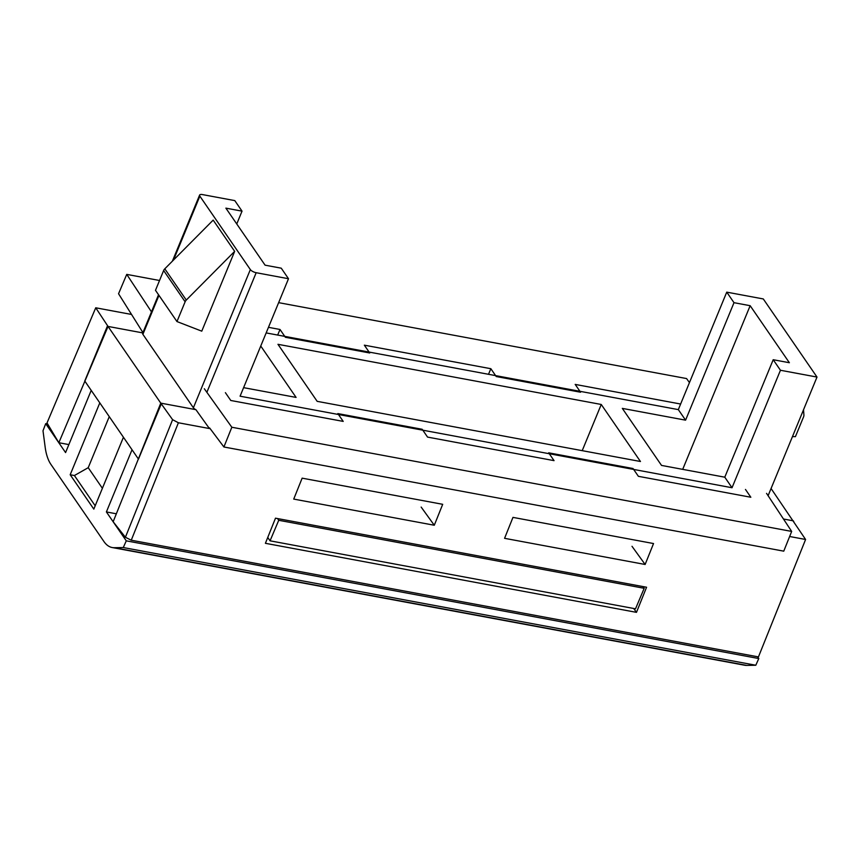 <?xml version="1.0" encoding="UTF-8"?>
<svg xmlns="http://www.w3.org/2000/svg" width="860" height="860" viewBox="0 0 860 860"><rect width="100%" height="100%" fill="white"/><g stroke="black" fill="none" stroke-linecap="round" stroke-linejoin="round"><path stroke-width="1.29" d="M47.666 424.034L45.709 423.668L65.575 452.575L91.214 390.375L99.803 402.878L70.187 474.741L74.401 475.526L88.225 467.69L109.263 416.638M70.187 474.741L93.815 509.12L123.431 437.256L132.031 449.748L106.393 511.937L126.269 540.843L123.281 547.54L114.305 547.712L746.813 665.414A48.267 22.134 100.5 0 1 744.728 665.242L112.219 547.54A48.267 22.134 -79.5 0 0 114.305 547.712M112.219 547.54A48.267 22.134 -79.5 0 1 103.953 541.553L50.923 464.421A48.267 22.134 -79.5 0 1 45.161 447.146L43 430.774L45.709 423.668M757.553 656.75L758.778 658.545L755.8 665.242L746.813 665.414M758.778 658.545L126.269 540.843M106.393 511.937L116.347 513.796M755.8 665.242L123.281 547.54M88.225 467.69L102.394 488.297M95.191 505.777L74.401 475.526M317.168 401.34L640.453 461.498L601.247 404.469L277.963 344.312L317.168 401.34M582.209 450.661L601.247 404.469M161.261 403.845L107.554 325.725L84.764 381.002L138.471 459.122L161.282 403.856M243.606 387.656L296.087 397.417L260.752 346.032M236.758 223.965L242.036 211.151L225.879 208.142L265.084 265.17L281.252 268.18L288.498 278.726L256.173 272.706L206.873 392.321M158.96 295.367L142.889 334.346L193.382 407.78L250.346 269.578L199.853 196.144L173.526 260.021M250.346 269.578A4.827 1.784 22.4 0 0 256.173 272.706M242.036 211.151L234.791 200.606L202.465 194.586A4.827 1.784 22.4 0 0 199.606 195.091A4.827 1.784 22.4 0 0 199.853 196.144M234.662 251.356L186.287 300.054A4.827 3.902 145.5 0 0 185.126 301.785L176.966 321.565L201.767 331.164L234.662 251.356L213.173 220.106L164.798 268.815L186.287 300.054M792.458 436.611L795.425 436.644L803.573 416.863A4.827 3.902 145.5 0 0 803.907 414.982L803.53 409.758M185.126 301.785L163.636 270.534L155.488 290.315L176.966 321.565M163.636 270.534A4.827 3.902 -34.5 0 1 164.798 268.815M768.098 495.715L817 377.067L763.293 298.947L726.743 292.142L678.325 409.618L266.159 332.917M793.769 521.558L793.371 520.956M817 377.067L780.45 370.262L732.032 487.738L240.08 396.191L288.498 278.726M142.889 334.346A4.827 1.784 -157.6 0 1 142.652 333.293L158.53 294.754M195.693 409.629A4.827 1.784 -157.6 0 1 193.382 407.78M771.065 488.512L805.594 539.478L758.445 656.911L131.257 540.209L125.399 537.263L172.602 419.68L178.396 422.765L209.399 428.538L195.908 409.672L160.777 403.136L172.602 419.68M726.743 292.142L733.999 302.688L685.581 420.164L622.328 408.392L661.534 465.421L724.787 477.192L773.204 359.716L789.372 362.726L750.157 305.698L733.999 302.688M773.204 359.716L780.45 370.262M682.7 469.356L750.157 305.698M678.325 409.618L685.581 420.164M724.787 477.192L732.032 487.738M267.75 537.468L270.051 540.822L278.737 520.289L277.554 518.569M643.011 586.574L644.194 588.294L635.508 608.816L270.051 540.822M644.194 588.294L278.737 520.289M225.395 392.665L230.77 400.481L343.215 421.4L337.84 413.585L422.185 429.28L427.549 437.095L554.055 460.637L548.68 452.822L633.014 468.517L638.389 476.322L750.834 497.252L745.47 489.437M789.63 536.5L805.594 539.478M783.471 519.01L793.286 520.827M125.399 537.263L113.154 521.74L160.777 403.136M204.314 388.741L231.834 427.248L223.912 446.985L209.625 427.947L209.399 428.538M302.139 478.16L442.696 504.315L434.289 525.245L293.733 499.09L302.139 478.16M275.49 518.182L646.57 587.24L636.486 612.352L265.407 543.305L275.49 518.182M512.968 517.387L653.536 543.541L645.129 564.472L504.573 538.317L512.968 517.387M633.68 608.482L636.486 612.352M421.163 507.077L434.289 525.245M632.003 546.304L645.129 564.472M231.834 427.248L791.673 531.426L766.55 493.361M791.673 531.426L783.75 551.163L223.912 446.985M680.625 404.028L575.189 384.409L580.564 392.224L496.231 376.529L490.856 368.714L364.35 345.172L369.725 352.987L285.391 337.292L280.016 329.477L268.471 327.327M488.502 374.293L490.856 368.714M277.662 335.056L280.016 329.477M159.53 280.489L126.743 274.383L118.551 293.744L142.932 332.605M130.87 314.33L95.739 307.794L47.01 422.937L58.835 442.728L68.864 444.588M142.814 332.906L108.037 326.435L95.739 307.794M108.037 326.435L58.835 442.728M126.743 274.383L151.478 311.868M689.462 382.603L686.57 378.561L278.64 302.656M178.396 422.765L131.257 540.209M199.606 195.091L172.365 261.193"/></g></svg>
